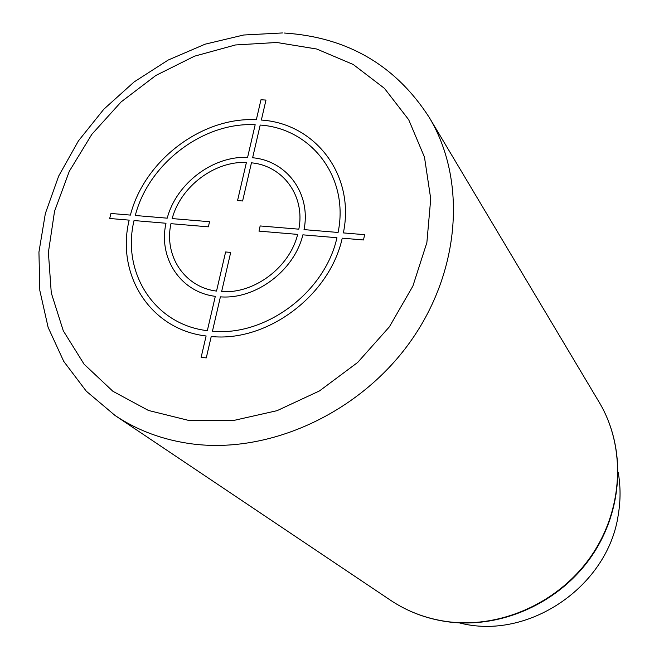 <?xml version="1.0" encoding="UTF-8"?>
<svg xmlns="http://www.w3.org/2000/svg" width="659" height="659" viewBox="0 0 659 659"><rect width="100%" height="100%" fill="white"/><g stroke="black" fill="none" stroke-linecap="round" stroke-linejoin="round"><path stroke-width="0.99" d="M618.175 472.215C620.646 486.202 620.671 500.395 618.266 514.778C608.043 586.815 527.694 640.976 459.331 622.879M206.275 357.903L211.226 336.51C267.084 342.367 329.731 295.578 342.227 238.171L363.496 239.967L364.616 234.678L343.364 232.907C355.341 175.483 315.677 123.554 261.351 120.053L265.981 100.069L260.972 99.773L256.335 119.732C201.901 116.717 144.296 160.541 130.416 215.089L110.959 213.467L109.699 218.483L129.164 220.131C115.77 274.712 150.392 329.607 206.102 335.975L201.135 357.335L206.275 357.903M134.049 220.543C121.396 272.513 154.42 324.615 207.33 330.661L215.312 296.336C180.451 292.159 158.16 258.048 165.994 223.253L134.049 220.543M170.945 223.673C163.844 255.799 184.438 287.176 216.531 291.08L225.617 251.969L230.699 252.422L221.63 291.575C254.094 294.054 289.647 267.389 297.662 234.398L258.979 231.12L260.157 225.946L298.824 229.175C305.414 196.094 283.098 165.73 251.45 162.822L242.611 200.979L237.553 200.583L246.408 162.46C214.472 160.936 180.632 186.588 172.172 218.582L209.562 221.712L208.351 226.836L170.945 223.673M255.173 124.732L247.586 157.402C212.981 155.681 176.307 183.499 167.221 218.17L135.293 215.501C148.522 163.58 203.376 121.866 255.173 124.732M338.083 232.462C349.435 177.93 311.864 128.513 260.198 125.053L252.619 157.756C286.953 160.763 311.262 193.688 304.03 229.612L338.083 232.462M212.453 331.197L220.411 296.838C255.618 299.68 294.309 270.676 302.868 234.835L336.947 237.718C324.961 292.234 265.552 336.625 212.453 331.197M276.796 42.481L235.436 44.969L194.512 56.18L155.845 75.472L121.116 101.923L91.823 134.345L69.286 171.332L54.54 211.275L48.387 252.43L51.278 292.917L63.289 330.81L84.088 364.196L112.895 391.281L148.464 410.466L189.108 420.524L232.751 420.673L277.044 410.672L319.491 390.919L357.68 362.434L389.403 326.806L412.88 286.088L426.867 242.611L430.731 198.829L424.478 157.147L408.695 119.716L384.444 88.355L353.208 64.475L316.699 49.013L276.796 42.481M282.431 32.95L243.599 35.018L205.106 44.186L168.218 60.027L134.098 81.947L103.85 109.196L78.429 140.894L58.692 176.035L45.356 213.5L38.939 252.076L39.82 290.487L48.123 327.383L63.75 361.396L86.296 391.191L115.094 415.508C137.764 430.656 163.506 440.13 192.321 443.935C269.819 453.969 359.213 413.061 409.873 342.334C460.608 271.615 466.934 180.121 429.281 117.5C395.729 65.356 347.458 37.209 284.466 33.041M429.281 117.5L599.22 402.319C626.198 447.337 623.43 509.901 590.662 556.789C557.909 603.669 498.501 629.559 444.874 621.264C424.923 618.117 406.809 611.115 390.54 600.258L115.094 415.508M599.22 402.319C626.371 447.65 623.62 510.321 590.958 557.135C558.313 603.932 499.044 629.773 445.229 621.437C425.179 618.266 406.949 611.206 390.54 600.258"/></g></svg>
